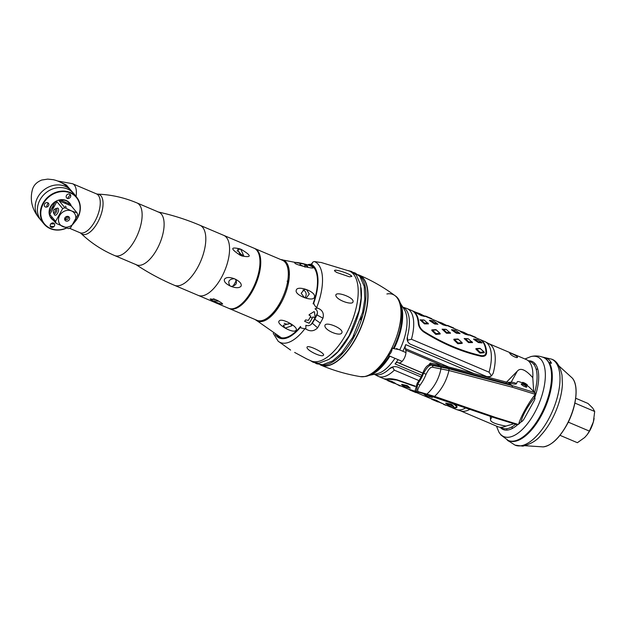 <?xml version="1.0" encoding="UTF-8"?>
<svg xmlns="http://www.w3.org/2000/svg" width="626" height="626" viewBox="0 0 626 626"><rect width="100%" height="100%" fill="white"/><g stroke="black" fill="none" stroke-linecap="round" stroke-linejoin="round"><path stroke-width="0.94" d="M548.274 399.419A5.274 2.387 113 0 1 548.063 398.965M524.932 358.98L530.871 356.593C535.097 355.513 539.283 355.795 543.423 357.454A45.08 20.4 113 0 1 547.218 360.341A45.08 20.4 113 0 1 542.46 411.603A45.08 20.4 113 0 1 508.21 440.454L500.957 435.015L498.867 432.026L496.457 426.095M534.588 397.933A36.989 16.73 -67 0 0 535.144 363.776A36.989 16.73 -67 0 0 528.305 360.811M500.111 427.245A36.989 16.73 -67 0 0 517.499 424.843M528.321 411.282A36.989 16.73 -67 0 0 530.269 407.761M508.343 440.508A45.08 20.4 -67 0 0 542.664 411.861A45.08 20.4 -67 0 0 547.492 360.451A45.08 20.4 -67 0 0 543.564 357.509M502.85 429.381A43.163 19.531 113 0 1 502.6 428.278M530.77 361.883A43.163 19.531 113 0 1 531.732 361.296M529.314 360.803A45.08 20.4 -67 0 0 528.907 361.092M500.737 427.488A45.08 20.4 -67 0 0 500.816 427.981M575.709 398.246L588.025 403.473L592.697 408.05L594.7 411.485L593.378 421.861A18.224 8.248 -67 0 0 594.113 418.481A18.224 8.248 -67 0 0 594.129 418.395M587.219 434.624A18.224 8.248 -67 0 0 587.321 434.499A18.224 8.248 -67 0 0 593.378 421.861L589.387 431.103L587.141 434.734L584.723 437.472L577.391 442.707L559.98 435.32M574.895 403.081L594.7 411.485M568.251 422.135L589.387 431.103M552.116 381.132A33.569 15.188 -67 0 0 551.592 381.531M531.2 429.6A33.569 15.188 -67 0 0 531.278 430.25M541.2 415.813A15.83 7.16 113 0 1 541.341 414.467M547.758 399.341A15.83 7.16 113 0 1 548.626 398.3M535.12 394.474A37.161 16.808 113 0 1 535.441 393.887A37.161 16.808 113 0 1 536.427 392.158M551.811 375.264A37.161 16.808 113 0 1 552.273 375.013M526.982 434.616A37.161 16.808 113 0 1 526.849 434.108M536.286 369.786A44.102 19.954 113 0 1 537.609 368.597M548.963 362.618A44.102 19.954 113 0 1 551.099 362.485M562.406 384.309A44.102 19.954 113 0 1 551.279 420.617A44.102 19.954 -67 0 1 540.715 435.438C536.991 440.352 531.059 443.928 522.913 446.158L515.088 445.149A46.715 21.135 -67 0 0 548.149 419.929A46.715 21.135 113 0 0 551.576 359.144C556.553 360.693 560.027 366.038 562.015 375.17L562.406 384.309M512.115 426.752A44.102 19.954 -67 0 0 512.185 428.528M508.719 440.665A45.08 20.4 -67 0 0 540.856 416.439A45.08 20.4 -67 0 0 549.62 363.158L551.522 363.236A45.768 20.705 -67 0 0 547.867 358.855L545.966 358.776A45.08 20.4 -67 0 0 543.931 357.673M507.177 439.976A45.768 20.705 -67 0 0 507.529 440.313A45.768 20.705 -67 0 0 508.406 441.017L507.162 439.757M516.52 383.511A13.428 2.715 29 0 0 511.176 382.196L517.272 371.202L506.168 382.517M517.272 371.202C520.402 367.415 525.574 369.575 532.789 377.681L533.665 391.477M488.961 343.721L526.309 359.567A36.449 16.487 113 0 1 532.789 377.681M493.155 373.346L493.186 373.213A36.449 16.487 -67 0 0 489.203 343.854M407.792 341.624L407.354 336.796A36.449 16.487 -67 0 0 402.839 307.186A36.449 16.487 113 0 1 407.354 336.796C406.681 340.192 407.706 342.665 410.421 344.214L486.809 376.617L490.346 376.617M399.044 349.637L394.044 348.674A41.934 18.968 113 0 0 399.654 302.037L404.419 309.737A36.449 16.487 113 0 1 399.717 349.926M398.097 359.66A36.449 16.487 113 0 1 395.045 363.909A4.797 2.168 113 0 1 397.596 362.47L398.731 362.861A7.676 3.474 -67 0 0 404.052 358.675A7.676 3.474 -67 0 0 405.765 350.161L405.28 348.604A4.797 2.168 113 0 1 405.726 344.636A36.449 16.487 113 0 1 402.862 351.264M510.088 353.713C511.497 355.975 519.032 359.175 517.178 356.726C515.503 354.942 507.968 351.742 510.088 353.713M394.951 358.322A36.449 16.487 113 0 1 377.298 373.659L367.525 375.749M421.063 376.993L397.737 367.094C394.67 366.171 392.009 366.664 389.748 368.573A36.449 16.487 113 0 1 374.371 374.293A36.449 16.487 -67 0 0 389.748 368.573L393.903 366.687M456.197 407.064A36.449 16.487 -67 0 0 456.565 407.636A36.449 16.487 113 0 1 456.197 407.064M460.752 410.914A36.449 16.487 -67 0 0 469.923 409.302A36.449 16.487 113 0 1 460.799 410.93L456.565 409.553A36.832 16.667 -67 0 0 465.807 407.894M513.969 423.771L505.957 426.095A36.449 16.487 113 0 1 497.834 426.674L460.493 410.828M505.957 426.095C495.307 424.178 490.158 421.971 490.51 419.483L490.315 416.313M511.176 382.196L508.109 382.392M388.245 355.38L392.236 357.172M394.044 348.674L392.212 348.15M366.366 310.285A42.2 19.093 -67 0 0 366.053 310.707M362.657 315.864A42.2 19.093 -67 0 0 360.459 319.722M353.933 335.106A42.2 19.093 -67 0 0 352.688 339.37M351.342 345.388A42.2 19.093 -67 0 0 351.249 345.912M528.36 360.858L530.566 361.797A36.065 16.315 113 0 1 533.61 364.105A36.065 16.315 113 0 1 534.667 392.463M515.636 424.287A36.065 16.315 113 0 1 502.396 428.192L500.182 427.253M446.534 403.238A36.832 16.667 -67 0 0 446.964 403.911M437.128 401.336L450.681 407.088A36.832 16.667 -67 0 0 455.188 407.604C456.941 407.103 456.565 406.024 454.069 404.38L451.44 402.948M383.276 378.48A36.832 16.667 -67 0 0 383.589 378.62A36.832 16.667 -67 0 0 388.097 379.145L396.767 380.068L415.108 386.477M409.099 387.83L404.748 386.86L402.51 385.319L406.9 386.14L409.827 388.018L407.393 385.647L401.978 384.411L401.54 384.505L402.416 385.17M395.421 383.472L394.857 383.089M431.142 397.181L426.799 396.211L424.561 394.67L428.951 395.491L431.87 397.377L432.308 397.283L430.531 395.788M424.021 393.77L423.591 393.864L424.459 394.529M417.472 392.831L416.908 392.439M453.193 406.54L448.842 405.57L446.612 404.028L451.002 404.85L453.92 406.728L451.495 404.357L446.072 403.121L445.634 403.214L446.51 403.88M439.522 402.182L438.959 401.798M392.737 382.447L395.46 383.425L392.432 381.696L386.79 379.833L390.647 381.61M389.192 378.753L389.74 379.34M414.78 391.806L417.503 392.776L414.482 391.047L408.841 389.192L412.69 390.96M403.966 385.467L403.269 384.794L403.809 384.857M436.831 401.156L439.554 402.135L436.525 400.405L430.884 398.543L434.741 400.319M426.009 394.826L425.32 394.153M444.155 404.31L439.116 401.986M443.685 404.498L446.158 405.39L444.39 404.419M403.3 386.79L400.296 385.71M396.454 384.082L399.998 385.96M418.982 380.608L394.325 370.146A36.832 16.667 113 0 1 378.307 376.382A36.832 16.667 113 0 1 377.721 376.101L374.325 374.301M402.815 307.147L406.47 308.344A36.832 16.667 113 0 1 407.08 308.571A36.832 16.667 113 0 1 411.438 339.261L489.086 372.204A36.832 16.667 -67 0 0 485.314 341.788A36.832 16.667 -67 0 0 484.72 341.506L480.079 339.535A36.832 16.667 113 0 1 486.629 352.297L486.011 352.328M451.377 404.67A36.832 16.667 -67 0 0 451.698 405.272M450.994 407.213A36.832 16.667 -67 0 0 451.307 407.354L455.955 409.326A36.832 16.667 -67 0 0 456.565 409.553M378.307 376.382L382.955 378.354A36.832 16.667 -67 0 0 387.471 378.879C389.865 378.495 393.065 378.808 397.072 379.825L415.288 386.125M451.307 407.354A36.832 16.667 -67 0 0 455.822 407.87C457.755 407.299 457.348 406.086 454.601 404.232L453.654 403.715M407.08 308.571L411.728 310.543A36.832 16.667 113 0 1 418.278 323.298C418.622 326.615 420.406 329.479 423.63 331.905C442.418 343.729 461.597 351.867 481.167 356.311C484.696 356.757 486.512 355.419 486.629 352.297M412.041 310.684A36.832 16.667 113 0 1 412.354 310.809A36.832 16.667 113 0 1 418.904 323.564L418.309 323.619M423.489 331.811L423.794 331.318C420.86 329.143 419.232 326.561 418.904 323.564M423.794 331.318C442.559 343.064 461.659 351.17 481.097 355.631L481.042 356.343M467.935 334.386L479.446 339.269A36.832 16.667 113 0 1 485.995 352.031C485.901 354.848 484.274 356.045 481.097 355.631M462.99 332.336L460.415 331.639L465.306 334.276L468.702 335.153L466.769 334.096M467.998 338.689L464.156 338.533L468.561 342.61L472.56 342.579L471.863 341.6M440.939 322.985L438.059 322.03L443.255 324.925L446.651 325.802L444.718 324.745M445.955 329.339L442.105 329.174L446.51 333.259L450.517 333.228L449.82 332.25M418.896 313.626L416.313 312.93L421.204 315.567L424.6 316.443L422.675 315.387M423.904 319.98L420.054 319.823L424.467 323.9L428.466 323.869L427.769 322.891M478.42 341.835L474.837 339.159L477.536 339.621L480.979 341.765L481.198 342.172L478.42 341.835L478.389 342.547L482.075 342.931L481.3 342.179M478.389 342.547L473.796 339.417L475.064 339.566M474.727 339.151L473.577 339.018L473.796 339.417M475.924 348.58L475.948 349.222L479.899 353.111L484.234 352.743L484.203 352.094L480.095 348.353L475.924 348.58M450.266 326.889L461.385 331.608M452.676 329.8L451.526 329.659L451.745 330.066L456.338 333.188L460.032 333.58L459.257 332.821M453.873 339.222L453.897 339.871L457.849 343.76L462.184 343.384L462.16 342.743L458.052 339.002L453.873 339.222M423.833 315.676L439.335 322.249M437.105 323.462L434.319 323.126L430.743 320.449L433.442 320.919L437.206 323.47M437.981 324.229L434.687 324.002L434.726 323.298M430.625 320.442L429.475 320.309L429.694 320.708L434.687 324.002M431.823 329.871L431.854 330.52L435.798 334.401L440.133 334.034L440.109 333.384L436.001 329.652L431.823 329.871M454.39 403.966L454.069 404.38M455.728 407.463L455.822 407.87M485.314 341.788L489.25 343.877A36.449 16.487 113 0 1 493.186 373.213L491.496 375.944L488.296 376.969M489.086 372.204L491.496 375.944M407.346 340.247L411.438 339.261M394.325 370.146L392.471 367.071M463.85 332.336L467.802 334.362L465.228 333.666L461.354 331.498L463.85 332.336M471.581 335.888L475.768 337.359L469.625 334.753L471.581 335.888M432.339 397.518L428.951 395.296L426.196 394.912M483.382 352.086L480.119 352.313L477.239 349.48L477.215 348.823L480.377 348.682L483.35 351.429L483.382 352.086M452.794 329.8L455.493 330.27L459.155 332.821L456.37 332.484L452.794 329.8M449.531 326.537L453.717 328.001L447.574 325.403L449.531 326.537M461.331 342.727L458.075 342.954L455.188 340.121L455.165 339.464L458.326 339.323L461.307 342.07L461.331 342.727M427.48 317.179L431.666 318.65L425.531 316.044L427.48 317.179M439.28 333.376L436.025 333.603L433.145 330.771L433.114 330.113L436.283 329.972L439.256 332.719L439.28 333.376M465.439 338.713L468.358 338.854L471.707 341.866L468.694 341.835L465.439 338.713M441.8 322.985L445.751 325.004L443.177 324.307L439.303 322.14L441.8 322.985M443.388 329.362L446.307 329.503L449.656 332.516L446.643 332.484L443.388 329.362M419.756 313.626L423.7 315.653L421.134 314.956L417.252 312.789L419.756 313.626M421.337 320.003L424.264 320.144L427.605 323.157L424.592 323.133L421.337 320.003M437.965 401.962L431.823 399.357L437.965 401.962M410.288 388.167L406.9 385.945L404.146 385.561M415.914 392.604L409.772 389.998L415.914 392.604M388.237 378.808L388.472 379.207M393.864 383.253L387.721 380.647L393.864 383.253M418.504 393.433L422.339 395.061M526.591 385.256A7.676 1.549 -151 0 1 529.87 387.737L534.807 392.596L534.901 394.912C528.939 401.994 519.948 418.082 518.735 424.084L517.045 424.639M517.326 424.811L494.579 417.777L495.737 417.503L434.616 396.375L419.146 391.892C417.002 391.774 417.307 389.505 420.077 385.092A39.328 31.535 -77.1 0 0 426.063 374.285C428.716 368.917 430.962 366.586 432.785 367.282L448.952 370.522L512.498 387.267L535.058 394.247M534.901 394.912L534.354 397.854C526.998 407.276 522.546 415.304 521.004 421.947L518.735 424.084M534.354 397.854L534.667 397.917A3.834 0.908 -58.1 0 1 534.017 401L524.455 418.254A3.834 0.908 -58.1 0 1 521.458 421.744L521.004 421.947M425.187 394.122A1.917 1.557 -75 0 0 425.641 394.349L416.321 391.54L417.855 383.628A37.411 30.001 -77.1 0 0 423.552 373.346C426.963 367.133 429.835 364.465 432.151 365.334L448.482 368.667L512.021 385.553L510.816 384.536L447.433 367.767L430.923 364.418L447.433 367.767L445.994 366.304L511.982 383.527A15.345 3.099 -151 0 0 516.466 383.628A15.345 3.099 -151 0 0 516.489 383.582L517.272 381.829A7.676 1.549 -151 0 1 522.851 383.182M508.32 382.447L510.816 384.536M525.77 387.017A3.169 0.642 29 0 0 526.145 386.187A3.169 0.642 29 0 0 522.225 384.035A3.169 0.642 29 0 0 521.849 384.857A3.169 0.642 29 0 0 525.77 387.017M534.807 392.596L512.021 385.553L512.498 387.267M445.994 366.304L430.289 363.057L429.021 364.645M426.063 374.285L422.91 372.861C425.015 367.352 427.691 364.535 430.923 364.418L430.383 363.933L429.882 364.402M430.289 363.057L430.383 363.933M422.91 372.861A36.449 29.234 102.9 0 1 417.213 383.143L417.855 383.628A1.917 0.556 36.9 0 0 420.077 385.092M416.321 391.54L415.124 390.632L417.213 383.143M525.824 384.974A2.88 0.579 -151 0 1 522.546 382.877A2.88 0.579 -151 0 1 523.993 382.783A2.88 0.579 -151 0 1 527.272 384.88A2.88 0.579 -151 0 1 525.824 384.974M525.363 384.427L524.455 383.331L525.363 384.427M388.355 355.2A4.797 2.168 -67 0 0 390.937 352.594A4.797 2.168 -67 0 0 392.158 348.267M288.727 281.77L287.099 281.121M287.068 284.376A39.219 17.747 113 0 1 288.649 281.888M281.262 337.735L255.408 319.659A33.092 14.969 -67 0 0 255.416 319.659A33.092 14.969 -67 0 0 280.98 303.227A33.092 14.969 -67 0 0 280.886 259.61L311.85 265.635M310.848 316.036A39.219 17.747 113 0 1 310.246 317.147A39.219 17.747 113 0 1 308.368 320.363L305.558 319.933A39.062 17.677 113 0 1 304.666 321.318L309.15 323.274A39.297 17.778 -67 0 0 312.319 318.047A39.297 17.778 -67 0 0 312.922 316.936L314.588 317.648L315.121 317.233L314.479 311.897L313.962 311.67L309.181 314.651L309.166 315.301L310.848 316.036M317.452 313A39.328 17.794 113 0 1 314.455 318.963A39.328 17.794 113 0 1 310.958 324.683M287.835 280.221L288.993 279.658M314.463 296.974C313.814 302.569 294.22 295.237 296.262 290.276C296.967 284.822 316.24 291.513 314.463 296.974M313.008 267.419C315.747 269.642 295.668 264.876 294.932 263.186C292.381 260.737 311.443 265.033 313.008 267.419M288.453 266.754L287.295 266.402M304.799 265.236L307.053 265.807M287.021 288.797A39.297 17.778 -67 0 0 286.99 288.852L285.879 288.876M295.949 330.364C293.148 334.018 275.424 323.689 279.298 320.895C281.473 317.531 299.392 327.21 295.949 330.364M290.088 323.368L283.288 325.324L285.174 328.126L291.951 325.739L290.088 323.368M284.188 323.259A4.319 2.809 177.2 0 0 284.955 323.681A4.319 2.809 177.2 0 0 290.143 323.399M306.537 289.588L304.392 289.415L301.184 293.258L304.353 297.632L306.38 297.827L309.283 293.985L306.537 289.588M304.698 297.741A4.319 3.686 79.1 0 0 306.091 293.68A4.319 3.686 79.1 0 0 303.532 290.167A4.319 3.686 79.1 0 0 302.976 289.979M302.679 263.53C298.344 263.851 299.251 264.947 305.418 266.817C309.26 267.294 308.352 266.199 302.679 263.53M287.318 266.496L288.578 267.208M288.21 271.308A4.319 2.809 -2.8 0 1 289.361 273.1A4.319 2.809 -2.8 0 1 288.296 275.072M242.059 254.61A27.818 12.583 113 0 1 242.199 256.026M236.362 280.323A27.818 12.583 113 0 1 235.212 282.506A27.818 12.583 113 0 1 232.809 286.442M313.931 311.631L314.448 311.858L315.089 317.194L314.557 317.609L312.89 316.897A39.203 17.739 113 0 1 312.288 318.016A39.203 17.739 113 0 1 309.119 323.243L304.635 321.279M310.809 316.02A39.125 17.7 -67 0 0 310.825 316.005L309.134 315.261L309.15 314.62M258.178 277.654L257.388 277.326M280.166 302.475L280.464 302.601A31.464 14.234 113 0 1 268.288 317.288M251.816 290.448L252.607 290.785M307.123 265.87A39.125 17.7 -67 0 0 307.03 265.894L304.768 265.275L304.972 267.2M254.876 248.577L282.436 260.267A32.615 14.758 113 0 1 283.281 296.051A32.615 14.758 113 0 1 256.957 320.309L229.398 308.618A32.615 14.758 -67 0 0 255.721 284.36A32.615 14.758 -67 0 0 254.876 248.577A32.615 14.758 -67 0 0 254.477 248.42M257.466 277.075L258.248 277.404M229.006 308.438A32.615 14.758 -67 0 0 229.398 308.618M230.125 285.972C225.509 283.586 223.638 281.317 224.523 279.157C226.158 277.146 229.374 276.982 234.179 278.672C228.78 279.259 227.426 281.692 230.125 285.972L231.229 286.442C236.299 285.456 237.653 283.022 235.274 279.141C239.954 281.59 241.879 283.938 241.057 286.168C239.398 288.109 236.119 288.203 231.229 286.442M174.451 285.307L198.215 295.386A32.615 14.758 -67 0 0 221.291 277.787A32.615 14.758 -67 0 0 223.685 235.345A32.615 14.758 113 0 1 221.291 277.787A32.615 14.758 113 0 1 198.215 295.386L228.607 308.282A32.615 14.758 113 0 0 251.691 290.683A32.615 14.758 113 0 0 254.086 248.24L199.929 225.266A32.615 14.758 113 0 1 197.534 267.701A32.615 14.758 -67 0 1 174.451 285.307C160.827 279.525 147.892 272.537 135.654 264.36M212.073 300.801L218.537 301.192L215.915 299.729L210.203 298.931L212.073 300.801M211.549 300.574L213.458 298.805L215.915 299.729M217.019 300.198C225.704 305.12 224.249 305.402 212.652 301.036M235.274 279.141L234.179 278.672M240.705 249.148L237.7 249.477L240.478 255.416L243.702 255.682L240.705 249.148M241.26 249.422C251.785 255.737 251.887 257.889 241.581 255.885M240.478 255.416C230.329 248.741 230.219 246.589 240.157 248.952M242.387 256.05L238.498 251.284L237.074 250.924M319.909 364.653A48.914 22.129 -67 0 0 320.989 365.193A48.914 22.129 -67 0 0 327.734 365.756A48.914 22.129 -67 0 0 363.057 322.093A48.914 22.129 -67 0 0 359.199 275.127A48.914 22.129 -67 0 0 358.064 274.72M277.24 335.646A39.328 17.794 -67 0 0 285.12 337.711A39.328 17.794 -67 0 0 300.503 326.49L300.981 327.946L305.848 328.994L305.871 325.324C308.422 326.162 310.59 325.473 312.358 323.235A39.767 17.99 -67 0 0 314.753 319.197A39.767 17.99 -67 0 0 316.959 314.933C317.961 312.147 317.312 310.12 315.011 308.829L317.452 308.07L316.623 307.663C314.823 305.864 314.033 304.651 314.236 304.025L313.086 303.806A39.328 17.794 -67 0 0 311.185 265.228L310.981 264.61L313.023 261.95L314.354 261.543L320.215 262.411M305.026 328.58A43.914 19.868 -67 0 1 286.356 343.001A43.914 19.868 -67 0 1 278.147 341.201L273.233 333.337M320.794 262.38L349.371 271.058A48.82 22.09 113 0 1 353.252 317.922A48.82 22.09 113 0 1 317.992 361.523A48.82 22.09 113 0 1 311.239 360.952L305.989 358.581M308.415 264.469L311.177 264.195M294.643 352.43L306.224 358.659M317.452 308.07C322.327 309.831 324.166 313.211 322.961 318.211L317.625 327.828C314.08 331.35 310.152 331.741 305.848 328.994M334.613 270.917C332.875 268.186 351.116 273.898 351.804 276.426L349.464 276.817L336.585 272.42L334.613 270.917M335.81 295.261C335.771 290.887 354.285 297.514 353.041 301.701C352.915 305.817 336.107 300.057 335.81 295.261M324.964 325.301C326.24 321.177 344.433 328.994 341.788 332.875C340.215 336.929 323.634 330.066 324.964 325.301M307.147 346.968C308.814 344.848 326.303 353.721 323.29 355.372C321.232 357.556 305.245 349.66 307.147 346.968M311.372 264.821L313.023 261.95M358.127 274.775L359.003 275.15A48.82 22.09 113 0 1 362.853 322.022A48.82 22.09 113 0 1 327.601 365.6A48.82 22.09 113 0 1 320.872 365.036L319.996 364.661M320.348 364.7A48.82 22.09 -67 0 0 325.716 364.801A48.82 22.09 -67 0 0 360.427 322.711A48.82 22.09 -67 0 0 358.401 275.002M331.381 357.728A47.38 21.44 -67 0 0 349.449 335.794A47.38 21.44 -67 0 0 361.053 287.78M58.265 181.227L66.27 184.92L76.122 196.274A5.751 0.642 -22.7 0 1 75.918 196.329M40.08 199.717A21.104 18.326 140.2 0 0 41.191 220.579A21.104 18.326 -39.8 0 1 42.545 196.11A21.104 18.326 -39.8 0 1 67.42 188.997A21.104 18.326 -39.8 0 1 73.618 193.567A21.104 18.326 140.2 0 0 40.08 199.717M50.135 226.056A21.104 18.326 140.2 0 0 54.102 226.573A21.104 18.326 -39.8 0 1 50.135 226.056M76.505 197.041L76.122 196.274A21.104 9.546 113 0 0 72.569 183.731L96.459 193.872A21.104 9.546 113 0 1 94.909 221.33A21.104 9.546 113 0 1 79.979 232.723L80.879 233.302A21.597 9.773 113 0 1 80.879 233.302A21.597 9.773 113 0 0 97.578 222.582A21.597 9.773 113 0 0 97.507 194.115L96.459 193.872M136.977 202.934L158.965 212.261A28.585 12.935 113 0 1 156.86 249.461A28.585 12.935 -67 0 1 136.632 264.884L114.644 255.557A28.585 12.935 -67 0 0 134.88 240.126A28.585 12.935 113 0 0 136.977 202.934C124.238 197.566 111.084 194.623 97.507 194.115M46.598 207.128A11.8 10.251 -39.8 0 1 47.959 203.254A11.8 10.251 -39.8 0 1 48.147 202.918M68.57 203.56A11.8 10.251 -39.8 0 1 68.79 204.905M50.878 206.76A11.8 10.251 -39.8 0 1 55.135 202.151L49.376 212.543A11.8 10.251 -39.8 0 1 50.878 206.76M62.663 208.615A11.8 10.251 -39.8 0 1 64.893 207.738L71.481 210.907A9.14 7.942 -39.8 0 1 74.643 221.94A9.14 7.942 -39.8 0 1 62.796 226.589A9.14 7.942 -39.8 0 1 59.634 215.571A9.14 7.942 -39.8 0 1 71.474 210.931L77.1 212.918A11.8 10.251 -39.8 0 1 77.702 214.992L70.636 227.731A11.8 10.251 -39.8 0 1 68.406 228.607L56.199 223.427A11.8 10.251 -39.8 0 1 55.597 221.354L62.663 208.615L56.88 201.674L55.135 202.151M64.893 207.738L59.118 200.797L71.325 205.977L70.347 204.311L60.393 200.085L59.118 200.797M60.393 200.085A11.8 10.251 -39.8 0 1 69.627 203.317A11.8 10.251 -39.8 0 1 70.347 204.311M77.1 212.918L71.325 205.977M53.507 220.195A11.8 10.251 -39.8 0 1 51.496 218.419A11.8 10.251 -39.8 0 1 50.784 217.425L51.418 217.691M55.597 221.354L49.822 214.413L56.88 201.674M49.376 212.543L49.822 214.413M56.199 223.427L50.784 217.425M54.212 213.881A3.834 1.737 -67 0 0 57.608 213.153A3.834 1.737 -67 0 0 58.492 209.006A3.834 1.737 -67 0 0 56.45 208.607M65.292 206.134L66.207 207.229L65.292 206.134M67.201 216.573L65.581 219.491M64.932 217.825A2.684 2.332 140.2 0 0 69.337 219.695A2.684 2.332 140.2 0 0 64.932 217.825M65.19 217.519A1.729 1.502 140.2 0 0 68.023 218.724A1.729 1.502 140.2 0 0 65.19 217.519M66.653 228.06A21.104 18.326 140.2 0 1 50.299 228.654A21.104 18.326 -39.8 0 1 44.11 224.085A21.104 18.326 -39.8 0 1 45.471 199.616A21.104 18.326 -39.8 0 1 70.339 192.503A21.104 18.326 140.2 0 1 76.536 197.073L71.403 190.907A21.104 18.326 -39.8 0 0 37.865 197.057A21.104 18.326 140.2 0 0 38.968 217.918C31.887 209.068 29.719 199.584 32.474 189.451C33.71 185.163 36.809 182.025 41.754 180.03L47.74 179.114L53.28 179.693C60.432 181.337 66.466 185.077 71.403 190.907M74.353 222.48A21.104 18.326 140.2 0 0 76.536 197.073M66.434 227.989A20.721 17.997 140.2 0 1 50.604 228.467A20.721 17.997 -39.8 0 1 43.437 203.505A20.721 17.997 -39.8 0 1 70.284 192.972A20.721 17.997 140.2 0 1 74.682 221.886M71.262 205.899A11.988 10.415 140.2 0 0 66.137 200.453A11.988 10.415 140.2 0 0 50.909 206.017A11.988 10.415 140.2 0 0 53.758 220.501M47.772 202.707A2.496 2.168 140.2 0 0 45.401 206.979A2.496 2.168 140.2 0 0 47.772 202.707M69.642 194.123A2.496 2.168 140.2 0 0 67.272 198.395A2.496 2.168 140.2 0 0 69.642 194.123M53.609 223.044A2.496 2.168 140.2 0 0 51.246 227.316A2.496 2.168 140.2 0 0 53.609 223.044M53.374 212.206A1.917 0.869 113 0 0 53.515 212.504A1.917 0.869 -67 0 0 55.033 211.588A1.917 0.869 -67 0 0 55.331 209.217A1.917 0.869 113 0 0 54.665 209.162L55.573 208.654A2.88 1.299 113 0 1 56.575 208.732A2.88 1.299 113 0 1 56.121 212.292A2.88 1.299 113 0 1 53.844 213.662A2.88 1.299 113 0 1 53.633 213.216L53.374 212.206A1.917 0.869 113 0 1 54.665 209.162M70.37 194.663A17.262 7.809 -67 0 0 67.569 198.497M65.534 202.268A17.262 7.809 -67 0 0 65.065 203.325M530.871 356.593A43.257 19.57 113 0 1 541.193 359.707A43.257 19.57 -67 0 1 534.369 413.23A43.257 19.57 -67 0 1 500.111 433.818A43.257 19.57 113 0 1 498.867 432.026M566.428 425.492A37.803 17.105 -67 0 0 575.975 394.192M557.25 438.333A37.803 17.105 -67 0 0 566.373 425.586M566.311 425.57A38.327 17.34 -67 0 0 572.305 378.088L572.305 378.088C579.253 385.639 576.303 408.23 566.46 425.57C558.932 438.638 551.154 445.743 543.118 446.886L543.118 446.886A38.327 17.34 -67 0 0 566.311 425.57M506.77 428.708A46.715 21.135 -67 0 0 506.888 430.109M533.978 364.575A46.715 21.135 113 0 1 535.066 363.69M473.538 373.409L405.726 344.636M395.045 363.909L421.885 375.295M491.958 416.877L490.51 419.483M389.881 356.186A41.934 18.968 113 0 1 368.456 375.577M393.245 348.588A42.2 19.093 -67 0 0 399.74 302.859M361.812 325.481A42.2 19.093 -67 0 0 359.011 332.077M369.105 375.068A42.2 19.093 -67 0 0 389.247 355.811M397.596 362.47L422.793 373.166M398.731 362.861L422.824 373.08M405.765 350.161L440.86 365.052M448.576 366.969L405.28 348.604M433.028 396.548A1.917 1.377 -71 0 0 433.348 396.727A1.917 1.377 -71 0 0 434.616 396.375A39.328 27.693 -72.8 0 0 448.952 370.522A1.917 1.354 104.9 0 0 448.482 368.667M495.737 417.503L518.305 424.483M440.328 366.813A1.917 1.542 100.2 0 1 440.97 368.737A39.328 31.535 -77.1 0 1 426.971 393.997A1.917 1.557 -75 0 1 425.641 394.349L494.579 417.777M432.785 367.282A1.917 1.542 100.3 0 0 432.151 365.334L430.923 364.418M417.8 392.252A1.917 1.557 -75 0 0 419.146 391.892M437.371 364.348L439.108 365.881M310.253 317.132A121.076 24.469 29 0 0 312.288 318.016M320.989 365.193C333.752 370.6 346.929 374.418 360.529 376.641L360.529 376.641A44.289 20.04 -67 0 0 364.504 376.547A44.289 20.04 -67 0 0 395.663 339.284A44.289 20.04 -67 0 0 394.912 295.597L394.912 295.597A44.289 20.04 -67 0 0 386.884 293.977M275.276 334.542A40.181 18.177 -67 0 0 300.629 327.046M316.623 307.663A43.914 19.868 -67 0 0 314.354 261.543M310.77 265.252L311.239 264.751M313.477 303.86A40.181 18.177 -67 0 0 311.537 264.446M316.959 314.933L322.961 318.211M314.753 319.197L320.402 323.149M312.358 323.235L317.625 327.828M50.706 223.85A21.104 18.326 140.2 0 0 54.509 223.818M53.625 204.882A21.104 9.546 -67 0 0 52.647 209.311M547.586 399.857L548.063 400.053M541.592 413.982L542.069 414.185M559.01 365.999L572.305 378.088M525.191 445.728L543.118 446.886M551.576 359.144L542.343 357.031M507.529 440.313L515.088 445.149M399.654 302.037L399.13 301.247M481.597 342.892L479.626 342.054M459.547 333.541L457.575 332.703M455.258 331.717L452.434 330.52M433.208 322.367L430.383 321.161M457.011 407.064L456.276 406.751M452.668 405.218L449.765 403.989M430.618 395.867L430.164 395.671M408.575 386.508L405.664 385.28M391.031 379.066L390.303 378.761M383.589 378.62L390.546 381.57M393.034 382.627L412.597 390.929M415.085 391.986L434.647 400.28M412.354 310.809L417.284 312.898M445.884 325.035L450.274 326.889M474.766 339.355L474.218 339.472M447.332 403.426L447.793 404.114M535.019 394.427L535.676 394.709M402.111 361.358L389.841 356.155M405.977 352.579L396.454 348.541M289.29 271.637L289.361 273.1M233.428 309.08L232.637 308.743M213.458 298.805L214.319 299.111M359.199 275.127C371.961 280.55 383.863 287.373 394.912 295.597C413.676 306.81 388.183 374.098 364.762 376.547L360.529 376.641M278.147 341.201L290.597 350.075M348.353 270.635L351.632 271.496L356.39 275.119L360.607 284.885L361.155 297.898L358.98 310.856L349.081 335.857L337.883 351.71L329.01 359.402L319.049 363.174L313.133 362.274L310.23 360.513M353.377 272.42L355.255 273.038L360.013 276.653L364.23 286.426L364.778 299.431L362.595 312.39L352.704 337.391L341.506 353.244L332.633 360.944L322.672 364.708L316.756 363.816L314.995 362.884M57.702 181.008L72.569 183.731M52.999 219.843L52.561 219.695M69.455 228.255L79.979 232.723M44.11 224.085L38.968 217.918M114.644 255.557C101.936 250.134 90.684 242.716 80.879 233.302M157.901 211.924C172.291 215.039 186.298 219.491 199.929 225.266M69.627 203.317L68.32 201.744M51.496 218.419L50.19 216.846"/></g></svg>

